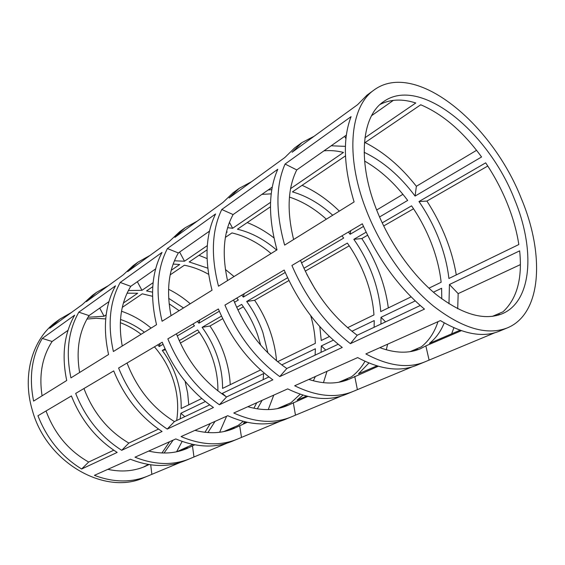 <?xml version="1.0" encoding="UTF-8"?>
<svg xmlns="http://www.w3.org/2000/svg" width="565" height="565" viewBox="0 0 565 565"><rect width="100%" height="100%" fill="white"/><g stroke="black" fill="none" stroke-linecap="round" stroke-linejoin="round"><path stroke-width="0.85" d="M346.352 135.141L296.759 169.924C287.776 187.863 286.73 211.063 293.616 239.525M380.132 104.426C390.464 99.15 402.344 98.67 415.776 102.985L364.941 137.761M345.413 146.37L331.175 145.784M364.411 143.023L420.748 104.772C442.791 114.179 463.067 131.574 481.571 156.971L415.091 196.069C399.971 175.877 382.992 161.286 364.157 152.31M272.259 187.1L233.105 214.566C223.599 231.996 221.748 254.003 227.533 280.586M323.957 150.848C330.221 150.226 336.733 150.756 343.499 152.437L290.572 188.646M271.814 189.621L268.121 190.002M332.707 215.237C319.945 203.69 306.52 195.907 292.43 191.881L345.476 155.876M363.464 226.431L350.123 234.277L348.386 232.046M364.609 161.053C380.535 170.227 394.893 183.357 407.683 200.427L379.539 216.974M209.495 231.12L178.356 252.958C168.568 269.844 166.131 290.749 171.061 315.68M270.557 202.341L232.646 228.281L227.617 227.695M261.899 194.367L271.221 193.859M276.652 250.069C264.342 239.475 251.27 232.526 237.448 229.206L270.466 206.79M341.952 235.852L343.682 238.07L301.526 262.859M289.442 197.093C302.374 201.324 314.677 208.69 326.344 219.192M155.636 268.891L130.769 286.328C120.846 302.656 118 322.551 122.238 346.013M226.487 231.911L227.187 232.01L226.332 232.596M207.306 245.613L184.508 261.214L174.423 260.797M208.068 232.116L209.311 231.911M207.779 268.17L189.204 261.955L207.065 249.829M225.393 237.385L231.982 232.921C245.768 236.17 258.798 243.042 271.066 253.537M285.219 272.45L243.338 297.084L241.756 295.142M108.918 301.654L89.03 315.602C79.072 331.38 75.936 350.342 79.616 372.49M173.151 264.067L179.698 264.498L171.216 270.303M153.108 282.691L141.956 290.325L128.368 290.544M152.536 292.176L146.54 290.911L152.762 286.695M170.171 274.873L184.388 265.225C192.658 266.828 200.73 269.858 208.612 274.322M219.326 311.209L198.922 323.208L197.404 321.386M183.512 307.939L168.674 298.334M236.749 298.108L238.331 300.029L234.496 302.282M68.005 330.348L52.114 341.493C42.206 356.734 38.865 374.842 42.085 395.811M106.163 314.811L104.066 316.245L88.006 317.24M127.076 293.186L137.691 293.242L123.417 303.01M122.294 307.374L142.26 293.821L152.55 296.293M163.073 344.29L159.217 346.557L157.762 344.848M144.4 332.241C136.956 326.549 128.989 322.297 120.5 319.493M192.947 324.028L194.459 325.836L177.255 335.949M169.133 303.801L179.112 310.672M485.667 162.847C494.206 175.567 501.346 188.957 507.095 203.012C512.808 217.08 516.721 230.923 518.825 244.539L448.907 278.488C447.423 265.529 444.104 252.421 438.941 239.157C433.75 225.901 427.105 213.358 418.99 201.528L485.667 162.847M382.201 222.871L411.567 205.837C419.625 217.574 426.222 230.019 431.349 243.183C436.448 256.355 439.711 269.385 441.131 282.267L428.934 288.192M411.08 296.865L380.725 311.605C379.786 299.316 376.989 286.935 372.349 274.47C367.681 262.019 361.501 250.309 353.831 239.327L366.127 232.194M303.906 268.29L347.362 243.084C354.997 253.975 361.12 265.606 365.746 277.973C370.336 290.361 373.077 302.663 373.966 314.889L347.602 327.693M267.902 352.927L262.895 332.524C259.017 321.414 253.614 311.068 246.693 301.484L287.606 277.747M236.65 307.311L241.665 304.401C248.558 313.921 253.918 324.204 257.76 335.243L260.691 345.173M260.592 369.948L222.561 388.416C222.624 377.801 220.894 367.215 217.37 356.663C213.803 346.126 208.725 336.352 202.122 327.34L221.487 316.103M179.218 340.624L197.644 329.939C204.212 338.894 209.262 348.612 212.793 359.093C216.289 369.588 217.991 380.111 217.899 390.676L217.73 390.761M201.754 398.523L181.153 408.523C181.422 398.374 179.931 388.282 176.675 378.246C173.384 368.225 168.582 358.959 162.282 350.455L165.058 348.845M176.661 420.508C178.766 407.153 177.629 393.671 173.25 380.061C169.189 367.723 162.918 356.642 154.429 346.818M141.109 334.289C134.604 329.324 127.676 325.454 120.317 322.686M105.712 318.928L96.262 318.279L86.954 319.055M514.425 199.12C488.231 131.687 419.894 75.371 383.529 101.686C362.158 115.804 357.186 159.5 375.732 207.609C388.621 241.545 411.779 274.59 436.335 294.633C462.212 314.564 484.184 320.934 502.264 313.737C532.484 301.067 535.203 248.649 514.425 199.12M494.834 332.757L424.739 361.925C408.05 368.712 388.43 366.049 365.866 353.923L440.396 320.588C463.47 334.268 483.075 337.821 499.213 331.238L507.292 327.912C541.983 313.787 544.78 254.264 521.375 198.696C492.009 123.361 415.275 59.742 374.072 89.99C350.575 105.938 344.94 154.457 365.534 208.231C379.92 246.333 405.903 283.51 433.433 306.061C462.424 328.449 487.044 335.73 507.292 327.912M387.604 344.205L386.333 349.806M342.256 347.454L279.76 376.601C256.009 359.1 237.738 335.264 224.941 305.093L284.188 270.035C298.221 302.395 317.579 328.201 342.256 347.454M341.309 396.058L291.031 417.019C274.025 423.92 254.942 422.578 233.769 413.008L287.705 388.882C309.521 399.462 328.915 401.305 345.886 394.412L352.956 391.503C335.998 398.389 316.57 396.482 294.683 385.768L357.666 357.589C380.167 369.545 399.78 372.123 416.504 365.322L424.739 361.925M273.771 395.119L268.255 409.59M213.464 407.52L167.247 429.075C145.473 414.576 129.258 394.229 118.601 368.02L162.226 342.206C173.745 370.047 190.822 391.813 213.464 407.52M227.144 443.13L189.6 458.808C172.911 465.567 154.711 465.03 135 457.184L175.828 438.927C196.189 447.459 214.806 448.313 231.685 441.47L237.06 439.259C220.159 446.103 201.493 445.213 181.061 436.583L227.759 415.699C248.854 425.155 267.895 426.441 284.894 419.548L291.031 417.019M180.383 462.41L147.55 476.14C131.129 482.785 113.417 482.517 94.404 475.342L130.409 459.239C150.043 467.008 168.193 467.516 184.854 460.765L189.6 458.808M37.947 415.755L71.409 395.952C81.155 420.374 96.41 439.196 117.181 452.424L81.628 469.007C61.62 456.661 47.057 438.906 37.947 415.755M182.135 441.435L176.57 451.802M162.077 431.483L121.715 450.312C100.853 436.971 85.506 418.008 75.682 393.424L113.72 370.908C124.286 396.927 140.403 417.118 162.077 431.483M226.629 416.2L219.637 432.274M280.318 421.2L237.06 439.259M272.846 379.828L219.411 404.745C196.669 388.882 179.479 366.925 167.847 338.88L218.394 308.97C231.05 338.901 249.2 362.518 272.846 379.828M327.001 371.304L323.434 382.696M411.984 366.918L352.956 391.503M424.47 309.112L350.399 343.654C325.602 324.176 306.11 298.108 291.907 265.465L362.313 223.804C378.041 259.024 398.763 287.458 424.47 309.112M520.386 264.618L458.166 293.623L457.707 308.78M453.886 327.764L451.626 333.837M374.072 89.99L367.017 95.132L357.574 104.702L292.063 152.268L301.929 142.592L294.732 147.839L284.838 157.522L229.093 197.997L239.2 188.336L233.02 192.835L222.9 202.496L174.889 237.364L185.08 227.794L179.719 231.699L169.528 241.255L127.747 271.596L137.917 262.188L133.22 265.606L123.057 275.007L86.367 301.646L96.438 292.423L92.293 295.453L82.229 304.655L49.748 328.237L59.685 319.225L56.606 321.471C32.77 338.216 21.597 374.913 32.367 410.367C46.577 462.968 105.436 495.788 144.026 477.587L147.55 476.14M185.101 381.269L187.651 393.007L188.781 404.823M222.702 318.681L209.968 326.012C216.155 335.123 221.007 344.862 224.524 355.23C227.794 364.962 229.708 374.779 230.252 384.68M288.941 280.537L254.631 300.29C261.136 309.959 266.299 320.256 270.119 331.182C273.531 340.999 275.678 350.886 276.568 360.837M328.879 335.977L328.964 336.74M367.61 235.231L361.826 238.557C369.072 249.589 374.998 261.221 379.602 273.453C383.896 284.937 386.806 296.427 388.325 307.918M487.772 166.032L426.914 201.076C434.591 212.941 440.983 225.379 446.096 238.388C450.87 250.606 454.267 262.781 456.287 274.908M413.545 208.775L383.684 225.972M349.241 245.81L305.241 271.144M306.781 274.272L315.009 288.969M243.353 306.788L237.865 309.952M199.247 332.185L180.334 343.082M301.929 142.592L314.076 136.285M371.558 115.698L393.388 100.344M221.784 209.495L277.811 169.26C268.361 190.56 268.093 217.426 277.005 249.85L218.5 286.201C210.717 255.761 211.811 230.195 221.784 209.495L233.105 214.566M376.664 210.018L402.923 194.325M302.091 185.327C315.284 191.154 327.7 199.756 339.332 211.119M185.08 227.794L197.34 221.063M120.204 282.451L162.035 252.407C151.688 272.33 149.852 296.427 156.533 324.706L113.396 351.508C107.442 324.762 109.709 301.745 120.204 282.451L130.769 286.328M198.986 255.316L207.065 258.572M225.414 269.491L234.051 276.539M96.438 292.423L108.409 285.636M59.685 319.225L71.444 312.487M121.517 311.237C132.168 314.882 142.02 320.503 151.074 328.096M66.719 380.506L33.603 401.086C28.872 377.25 31.76 356.36 42.269 338.421L74.693 315.136C64.156 333.668 61.493 355.456 66.719 380.506M168.554 289.266C176.245 293.065 183.477 297.896 190.243 303.758M78.825 312.163L115.507 285.819C105.005 305.044 102.696 327.933 108.572 354.502L70.943 377.879C65.66 352.68 68.287 330.772 78.825 312.163L89.03 315.602M137.917 262.188L150.057 255.394M247.216 222.575C256.496 226.205 265.409 231.304 273.954 237.879M167.41 248.544L215.569 213.958C205.547 234.588 204.368 260.006 212.03 290.219L162.091 321.252C155.319 292.783 157.091 268.545 167.41 248.544L178.356 252.958M239.2 188.336L251.474 181.746M365.089 142.564C383.861 152.126 400.952 166.703 416.37 186.288L476.57 150.318M285.085 164.034L351.084 116.637C342.588 138.538 343.591 166.972 354.107 201.938L284.633 245.111C275.572 212.433 275.72 185.405 285.085 164.034L296.759 169.924M143.319 467.142L148.334 464.472M161.936 452.982L169.62 441.703M310.736 315.708C313.434 325.002 314.966 334.219 315.341 343.358L277.592 361.692M329.437 336.514L321.259 340.483L319.783 326.57M46.04 410.967C54.558 433.765 68.768 450.792 88.67 462.05L113.756 450.206M181.054 450.665L187.728 447.805L184.501 449.507M107.816 469.346C121.235 472.241 133.665 471.267 145.085 466.422L148.976 464.578M210.321 423.496L204.968 432.296M192.877 444.464L176.788 451.753M180.164 418.856L180.871 413.255L205.342 401.524M164.041 453.031L173.137 440.128M83.959 388.522C93.168 412.704 108.127 430.897 128.841 443.087L158.504 429.082M148.687 451.068C162.543 454.317 175.277 453.483 186.888 448.554L194.699 444.825M228.133 430.516L234.32 427.867L231.339 429.464M243.197 421.377L238.105 425.445L223.789 431.589M222.313 394.137L222.37 393.36L263.622 373.585L263.142 379.68M256.785 402.711L253.869 408.234M207.892 432.571L215.039 421.384M127.047 363.027C137.048 388.777 152.84 408.29 174.423 421.568L209.728 404.893M194.982 430.361C209.276 434.04 222.292 433.383 234.037 428.397L247.237 422.338M281.688 407.591L287.197 405.232L284.562 406.68M300.185 394.208L290.975 402.76L277.302 408.629M245.994 422.062L243.444 423.157L245.189 421.871M281.723 364.912L315.397 348.767L315.086 355.152M257.322 408.855L262.103 400.338M268.403 377.194L268.474 376.565M176.421 333.802C187.368 361.339 204.078 382.385 226.572 396.941L268.947 376.933M247.851 406.708C262.57 410.91 275.84 410.501 287.649 405.479L307.763 396.432M343.181 381.269L347.729 379.327L345.561 380.549M364.983 361.318C361.416 367.547 356.911 372.709 351.465 376.813L338.767 382.258M306.484 396.107L297.07 400.147L302.988 395.119M351.903 331.267L374.221 320.567L374.129 327.276M321.047 352.334L321.344 345.921L333.392 340.144M313.349 380.803L315.348 376.523M233.578 299.987C245.641 329.565 263.389 352.405 286.815 368.5L338.195 344.24M308.808 379.447C323.922 384.285 337.362 384.2 349.135 379.2L378.239 366.268M414.491 350.752L417.705 349.375L416.193 350.272M437.967 321.676C434.541 332.326 428.997 340.716 421.342 346.832L410.112 351.649M376.94 365.88L358.471 373.811L368.91 363.02M433.419 292.19L441.625 288.256L441.759 298.843M380.937 324.063L381.001 317.318L415.226 300.919M300.502 260.38C313.928 292.331 332.827 317.297 357.207 335.264L420.24 305.503M379.864 347.666C395.295 353.309 408.799 353.669 420.374 348.746L425.855 345.886L461.351 330.695M496.571 315.616L499.524 314.359L498.146 315.199M448.977 303.793L449.436 284.513L519.652 250.86C522.519 278.559 516.954 298.878 502.97 311.816L492.299 316.393M460.037 330.235L429.478 343.343C435.905 338.209 440.834 331.387 444.245 322.876M165.524 349.855L162.282 350.455M160.185 343.414L159.217 346.557M99.722 308.102L104.066 316.245M42.269 338.421L52.114 341.493M81.628 469.007L88.67 462.05M151.837 474.176L150.707 464.833M184.812 416.659L180.871 413.255M199.84 319.945L198.922 323.208M137.351 281.716L141.956 290.325M121.715 450.312L128.841 443.087M193.95 456.81L192.453 445.785M225.986 396.574L222.37 393.36M209.968 326.012L202.122 327.34M244.193 293.701L243.338 297.084M179.614 252.075L184.508 261.214M167.247 429.075L174.423 421.568M241.46 437.225L239.659 425.579M254.631 300.29L246.693 301.484M229.454 222.342L232.646 228.281M219.411 404.745L226.572 396.941M295.446 414.964L293.291 402.626M325.751 350.116L321.344 345.921M350.78 230.626L350.123 234.277M279.76 376.601L286.815 368.5M357.348 389.44L354.735 376.325M385.577 321.866L381.001 317.318M361.826 238.557L353.831 239.327M416.37 186.288L415.091 196.069M344.671 136.32L345.928 138.644M350.399 343.654L357.207 335.264M429.047 359.884L425.855 345.886M458.166 293.623L449.436 284.513M426.914 201.076L418.99 201.528"/></g></svg>
